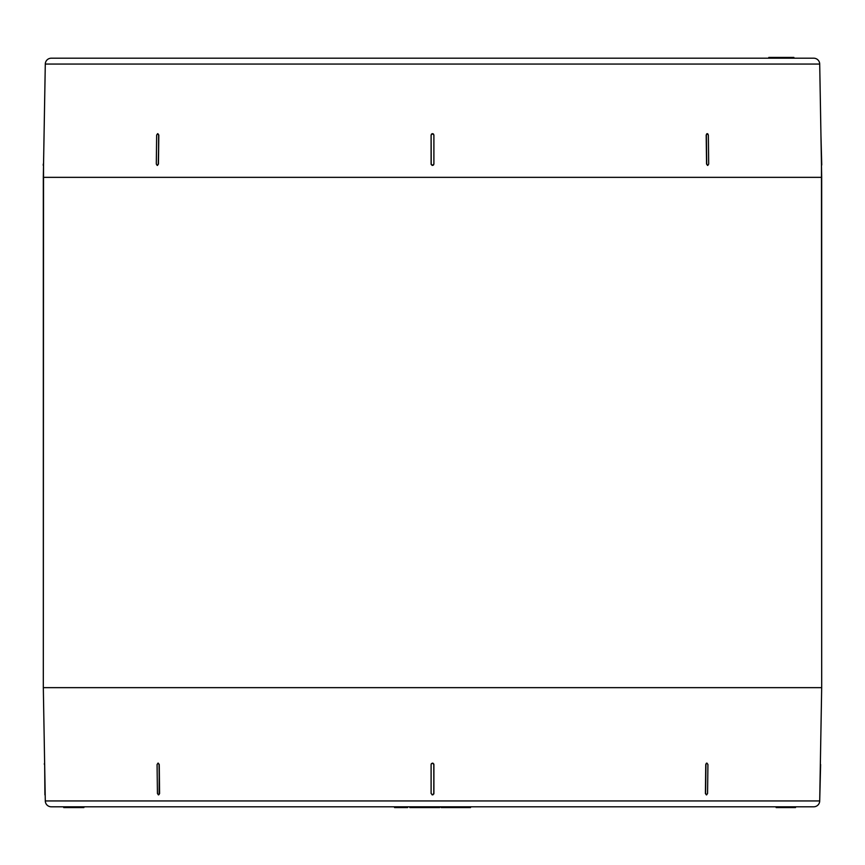 <?xml version="1.0" encoding="UTF-8"?>
<svg xmlns="http://www.w3.org/2000/svg" width="865" height="865" viewBox="0 0 865 865"><rect width="100%" height="100%" fill="white"/><g stroke="black" fill="none" stroke-linecap="round" stroke-linejoin="round"><path stroke-width="1.3" d="M813.749 58.204L51.251 58.204A5.958 5.958 0 0 0 45.294 64.064L819.706 64.064A5.958 5.958 0 0 0 813.749 58.204L811.911 58.204L813.749 58.204A5.958 5.958 0 0 1 819.706 64.064L45.294 64.064L43.315 177.347L43.315 687.653L821.685 687.653L821.685 177.347L43.315 177.347L821.685 177.347L819.706 64.064L820.928 134.064M819.804 794.881L820.615 764.498L819.706 800.936L45.294 800.936A5.958 5.958 0 0 0 51.251 806.796L813.749 806.796A5.958 5.958 0 0 0 819.706 800.936L821.685 687.653L43.315 687.653L45.294 800.936L819.706 800.936A5.958 5.958 0 0 1 813.749 806.796L53.089 806.796M157.863 763.211L159.246 764.498L159.603 793.486L158.252 794.773M433.787 763.968L433.895 793.486L432.5 794.881L431.105 793.486L431.105 764.498L431.516 763.514L433.03 763.211L433.895 764.498L433.787 794.016M706.748 794.773L705.397 793.486L705.754 764.498L706.381 763.211L705.754 764.498L706.954 763.114L707.927 764.498L707.57 793.486L706.564 794.881L705.602 793.486L705.959 764.498L705.397 793.486L705.754 764.498L706.954 763.114L707.927 764.498L707.57 793.486L706.564 794.881L705.397 793.486L706.37 794.881M157.452 165.431L158.457 164.036L157.257 165.431L156.295 164.036L156.651 135.048L157.852 133.664L158.814 135.048L158.263 164.036L157.257 165.431L156.295 164.036L156.651 135.048L157.646 133.664L158.619 135.048L158.457 164.036L158.814 135.048L157.852 133.664L158.814 135.048L158.457 164.036L157.084 165.323M431.97 133.772L433.484 134.064L433.895 135.048L433.895 164.036L432.5 165.431L431.105 164.036L431.105 135.048L431.516 134.064L433.03 133.772M707.916 165.323L706.543 164.036L706.186 135.048L706.781 133.772L707.721 133.772L708.349 135.048L708.705 164.036L707.743 165.431L706.737 164.036L706.381 135.048L707.354 133.664L708.349 135.048L708.705 164.036L707.743 165.431L706.543 164.036L706.186 135.048L706.543 164.036L707.548 165.431M43.553 164.036L45.294 64.064A5.958 5.958 0 0 1 51.251 58.204L811.911 58.204M819.815 794.47L821.685 687.653L821.469 165.323M44.634 763.211L43.315 687.653L43.531 165.431M51.251 806.796A5.958 5.958 0 0 1 45.294 800.936L44.666 764.498L44.915 794.881M795.519 806.796L795.519 807.586L795.519 806.796M795.422 806.796L795.519 807.586L795.422 806.796M795.368 807.586L795.27 806.796L795.368 807.586M794.859 807.586L776.154 807.586L794.859 807.586L794.859 806.796L794.859 807.586M785.625 806.796L785.625 807.586L785.625 806.796M781.322 806.796L781.322 807.586L781.322 806.796M776.165 806.796L776.165 807.586L776.154 806.796M406.723 806.796L406.723 807.586L399.273 807.586L406.723 807.586L406.701 806.796L406.701 807.586L407.631 807.586L406.453 807.586M395.738 807.586L394.57 807.586L394.57 806.796L394.57 807.586L395.5 807.586L395.5 806.796L395.5 807.586L395.694 806.796L395.694 807.586L399.273 807.586L395.694 807.586M430.738 807.586L412.27 807.586L412.27 806.796L412.27 807.586L409.826 807.586L409.826 806.796L409.826 807.586L415.578 807.586L415.578 806.796L415.578 807.586L420.131 807.586L420.131 806.796L420.131 807.586L423.861 807.586L423.861 806.796L423.861 807.586L427.126 807.586L427.126 806.796L427.126 807.586L430.738 807.586L430.738 806.796L430.738 807.586L433.581 807.586L433.581 806.796L433.581 807.586L439.712 807.586L439.712 806.796L439.712 807.586L433.538 807.586L433.538 806.796L433.538 807.586M434.122 807.586L429.97 807.586M451.638 807.586L457.131 807.586L457.131 806.796L457.131 807.586L451.638 807.586L451.638 806.796L451.638 807.586L446.578 807.586L446.578 806.796L446.578 807.586L451.638 807.586M441.172 806.796L441.172 807.586L446.578 807.586L444.469 807.586L444.469 806.796L444.469 807.586L441.172 807.586L441.172 806.796M470.517 807.586L468.462 807.586L470.517 807.586L470.517 806.796L470.517 807.586M468.895 806.796L468.895 807.586L468.895 806.796M464.397 807.586L457.261 807.586L464.397 807.586L464.397 806.796L464.397 807.586L467.143 807.586L464.397 807.586M468.441 807.586L468.441 806.796L468.462 807.586L467.143 807.586L467.143 806.796L467.143 807.586M468.257 807.586L466.895 807.586M459.045 806.796L459.045 807.586L459.045 806.796M457.282 806.796L457.261 807.586M399.273 806.796L399.273 807.586L399.273 806.796M80.023 807.586L80.121 806.796L80.121 807.586L83.883 807.586L83.883 806.796L83.883 807.586L79.742 807.586M79.969 807.586L79.969 806.796L79.969 807.586L70.368 807.586L70.368 806.796L70.368 807.586L67.481 807.586L67.481 806.796L67.481 807.586L63.783 807.586L63.783 806.796L63.783 807.586L79.969 807.586M63.783 807.586L63.74 806.796L63.783 807.586M63.74 807.586L63.718 806.796L63.74 807.586M820.334 764.498L820.366 763.114M433.03 794.773L431.97 794.773M431.213 763.968L432.5 763.114L433.895 764.498L433.895 793.486L432.5 794.881L431.105 793.486L431.105 764.498L431.105 793.486M431.105 764.498L431.516 763.514L433.03 763.211M158.63 794.881L159.603 793.486L158.436 794.881L157.43 793.486L157.073 764.498L158.046 763.114L159.041 764.498L159.398 793.486L159.246 764.498L159.128 794.47L158.436 794.881L157.43 793.486L157.073 764.498L158.046 763.114L159.246 764.498L158.241 763.114M44.915 794.773L44.666 764.498M44.364 763.514L44.385 764.498L44.364 763.514M821.739 164.577L820.939 135.048M821.739 165.02L821.447 164.036M431.213 164.577L431.105 135.048L432.5 133.664L433.895 135.048L433.895 164.036L433.895 135.048M433.895 164.036L433.484 165.02L431.97 165.323M431.105 135.048L431.105 164.036L432.5 165.431L433.484 165.02M43.261 164.577L43.25 165.431L43.261 164.577M706.381 135.048L707.354 133.664L706.381 135.048M43.272 164.036L43.261 165.02L43.272 164.036M768.823 57.414L768.823 58.204L768.812 57.414L793.875 57.414L780.846 57.414L780.846 58.204L780.846 57.414L769.331 57.414M793.865 58.204L793.875 57.414M407.631 806.796L407.631 807.586M80.164 807.586L80.164 806.796"/></g></svg>
